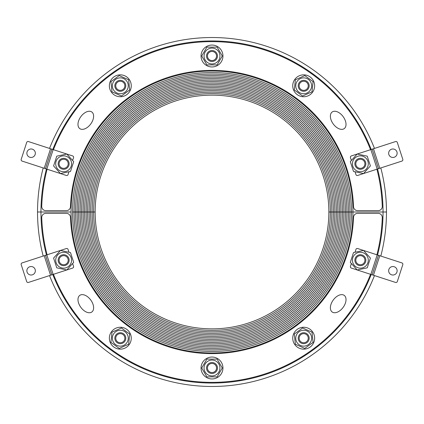<?xml version="1.0" encoding="UTF-8"?>
<svg xmlns="http://www.w3.org/2000/svg" width="424" height="424" viewBox="0 0 424 424"><rect width="100%" height="100%" fill="white"/><g stroke="black" fill="none" stroke-linecap="round" stroke-linejoin="round"><path stroke-width="0.64" d="M46.449 169.001A171.047 171.047 0 0 0 40.953 212L71.057 212A140.943 140.943 0 0 1 212 71.057A140.943 140.943 0 0 1 352.943 212L383.047 212A171.047 171.047 0 0 0 377.551 169.001M371.212 149.481A171.047 171.047 0 0 0 52.788 149.481M330.365 212A118.365 118.365 0 0 0 212 93.635A118.365 118.365 0 0 0 93.635 212L95.14 212A116.86 116.86 0 0 0 212 328.86A116.86 116.86 0 0 0 328.86 212A116.86 116.86 0 0 0 212 95.14A116.86 116.86 0 0 0 95.14 212L93.635 212A118.365 118.365 0 0 0 212 330.365A118.365 118.365 0 0 0 330.365 212L328.86 212L330.365 212A118.365 118.365 0 0 0 212 93.635A118.365 118.365 0 0 0 93.635 212A118.365 118.365 0 0 0 212 330.365A118.365 118.365 0 0 0 330.365 212L331.87 212A119.87 119.87 0 0 0 212 92.13A119.87 119.87 0 0 0 92.13 212L93.635 212L92.13 212A119.87 119.87 0 0 0 212 331.87A119.87 119.87 0 0 0 331.87 212A119.87 119.87 0 0 0 212 92.13A119.87 119.87 0 0 0 92.13 212A119.87 119.87 0 0 0 212 331.87A119.87 119.87 0 0 0 331.87 212L330.365 212M333.375 212A121.375 121.375 0 0 0 212 90.625A121.375 121.375 0 0 0 90.625 212L92.13 212L90.625 212A121.375 121.375 0 0 0 212 333.375A121.375 121.375 0 0 0 333.375 212L331.87 212L333.375 212A121.375 121.375 0 0 0 212 90.625A121.375 121.375 0 0 0 90.625 212A121.375 121.375 0 0 0 212 333.375A121.375 121.375 0 0 0 333.375 212L334.881 212A122.88 122.88 0 0 0 212 89.12A122.88 122.88 0 0 0 89.12 212L90.625 212L89.12 212A122.88 122.88 0 0 0 212 334.881A122.88 122.88 0 0 0 334.881 212A122.88 122.88 0 0 0 212 89.12A122.88 122.88 0 0 0 89.12 212A122.88 122.88 0 0 0 212 334.881A122.88 122.88 0 0 0 334.881 212L333.375 212M336.386 212A124.386 124.386 0 0 0 212 87.614A124.386 124.386 0 0 0 87.614 212L89.12 212L87.614 212A124.386 124.386 0 0 0 212 336.386A124.386 124.386 0 0 0 336.386 212L334.881 212L336.386 212A124.386 124.386 0 0 0 212 87.614A124.386 124.386 0 0 0 87.614 212A124.386 124.386 0 0 0 212 336.386A124.386 124.386 0 0 0 336.386 212L337.891 212A125.891 125.891 0 0 0 212 86.109A125.891 125.891 0 0 0 86.109 212L87.614 212L86.109 212A125.891 125.891 0 0 0 212 337.891A125.891 125.891 0 0 0 337.891 212A125.891 125.891 0 0 0 212 86.109A125.891 125.891 0 0 0 86.109 212A125.891 125.891 0 0 0 212 337.891A125.891 125.891 0 0 0 337.891 212L336.386 212M339.396 212A127.396 127.396 0 0 0 212 84.604A127.396 127.396 0 0 0 84.604 212L86.109 212L84.604 212A127.396 127.396 0 0 0 212 339.396A127.396 127.396 0 0 0 339.396 212L337.891 212L339.396 212A127.396 127.396 0 0 0 212 84.604A127.396 127.396 0 0 0 84.604 212A127.396 127.396 0 0 0 212 339.396A127.396 127.396 0 0 0 339.396 212L340.901 212A128.901 128.901 0 0 0 212 83.099A128.901 128.901 0 0 0 83.099 212L84.604 212L83.099 212A128.901 128.901 0 0 0 212 340.901A128.901 128.901 0 0 0 340.901 212A128.901 128.901 0 0 0 212 83.099A128.901 128.901 0 0 0 83.099 212A128.901 128.901 0 0 0 212 340.901A128.901 128.901 0 0 0 340.901 212L339.396 212M342.406 212A130.407 130.407 0 0 0 212 81.593A130.407 130.407 0 0 0 81.593 212L83.099 212L81.593 212A130.407 130.407 0 0 0 212 342.406A130.407 130.407 0 0 0 342.406 212L340.901 212L342.406 212A130.407 130.407 0 0 0 212 81.593A130.407 130.407 0 0 0 81.593 212A130.407 130.407 0 0 0 212 342.406A130.407 130.407 0 0 0 342.406 212L343.912 212A131.912 131.912 0 0 0 212 80.088A131.912 131.912 0 0 0 80.088 212L81.593 212L80.088 212A131.912 131.912 0 0 0 212 343.912A131.912 131.912 0 0 0 343.912 212A131.912 131.912 0 0 0 212 80.088A131.912 131.912 0 0 0 80.088 212A131.912 131.912 0 0 0 212 343.912A131.912 131.912 0 0 0 343.912 212L342.406 212M345.417 212A133.417 133.417 0 0 0 212 78.583A133.417 133.417 0 0 0 78.583 212L80.088 212L78.583 212A133.417 133.417 0 0 0 212 345.417A133.417 133.417 0 0 0 345.417 212L343.912 212L345.417 212A133.417 133.417 0 0 0 212 78.583A133.417 133.417 0 0 0 78.583 212A133.417 133.417 0 0 0 212 345.417A133.417 133.417 0 0 0 345.417 212L346.922 212A134.922 134.922 0 0 0 212 77.078A134.922 134.922 0 0 0 77.078 212L78.583 212L77.078 212A134.922 134.922 0 0 0 212 346.922A134.922 134.922 0 0 0 346.922 212A134.922 134.922 0 0 0 212 77.078A134.922 134.922 0 0 0 77.078 212A134.922 134.922 0 0 0 212 346.922A134.922 134.922 0 0 0 346.922 212L345.417 212M348.427 212A136.427 136.427 0 0 0 212 75.573A136.427 136.427 0 0 0 75.573 212L77.078 212L75.573 212A136.427 136.427 0 0 0 212 348.427A136.427 136.427 0 0 0 348.427 212L346.922 212L348.427 212A136.427 136.427 0 0 0 212 75.573A136.427 136.427 0 0 0 75.573 212A136.427 136.427 0 0 0 212 348.427A136.427 136.427 0 0 0 348.427 212L349.933 212A137.933 137.933 0 0 0 212 74.068A137.933 137.933 0 0 0 74.068 212L75.573 212L74.068 212A137.933 137.933 0 0 0 212 349.933A137.933 137.933 0 0 0 349.933 212A137.933 137.933 0 0 0 212 74.068A137.933 137.933 0 0 0 74.068 212A137.933 137.933 0 0 0 212 349.933A137.933 137.933 0 0 0 349.933 212L348.427 212M377.551 254.999A171.047 171.047 0 0 0 383.047 212L351.438 212A139.438 139.438 0 0 0 212 72.562A139.438 139.438 0 0 0 72.562 212L74.068 212L72.562 212A139.438 139.438 0 0 0 212 351.438A139.438 139.438 0 0 0 351.438 212L349.933 212L351.438 212A139.438 139.438 0 0 0 212 72.562A139.438 139.438 0 0 0 72.562 212A139.438 139.438 0 0 0 212 351.438A139.438 139.438 0 0 0 351.438 212L352.943 212A140.943 140.943 0 0 1 212 352.943A140.943 140.943 0 0 1 71.057 212L40.953 212A171.047 171.047 0 0 0 46.449 254.999M52.788 274.519A171.047 171.047 0 0 0 371.212 274.519M376.899 169.213A170.363 170.363 0 0 1 382.268 206.393A4.107 4.107 0 0 1 378.166 210.633L357.628 210.633A4.107 4.107 0 0 1 353.526 206.679A141.627 141.627 0 0 0 212 70.373A141.627 141.627 0 0 0 70.474 206.679A4.107 4.107 0 0 1 66.372 210.633L45.834 210.633A4.107 4.107 0 0 1 41.732 206.393A170.363 170.363 0 0 1 47.101 169.213M53.44 149.688A170.363 170.363 0 0 1 370.56 149.688M79.765 128.61A10.261 6.159 -54 0 1 84.498 113.023A10.261 6.159 -54 0 1 93.126 119.292A10.261 6.159 -54 0 1 79.765 128.61M332.167 112.005A10.261 6.159 54 0 1 345.534 121.328A10.261 6.159 54 0 1 336.905 127.598A10.261 6.159 54 0 1 332.167 112.005M51.845 149.174L50.546 148.75L44.202 168.27L45.506 168.694L51.845 149.174L66.801 154.029L73.686 161.661L70.511 171.429L60.468 173.564L53.594 165.932L56.768 156.165L66.817 154.029M44.202 168.27L22.08 161.083A1.367 1.367 0 0 1 21.2 159.355L26.696 142.438A1.367 1.367 0 0 1 28.424 141.563L50.546 148.75M68.969 171.757L68.052 174.582A1.367 1.367 0 0 1 66.324 175.457L60.484 173.559M60.457 173.554L46.804 169.118L53.148 149.593M45.506 168.694L46.804 169.118M66.822 154.039L72.668 155.937A1.367 1.367 0 0 1 73.548 157.664L72.631 160.484M27.072 151.914A4.24 4.24 0 0 1 34.259 150.388A4.24 4.24 0 0 1 31.986 157.373A4.24 4.24 0 0 1 27.072 151.914M66.314 167.475A4.547 4.547 0 0 1 59.116 164.268A4.547 4.547 0 0 1 65.492 159.641A4.547 4.547 0 0 1 66.314 167.475M68.847 165.487A5.475 5.475 0 0 0 62.503 158.444A5.475 5.475 0 0 0 59.572 167.459A5.475 5.475 0 0 0 68.847 165.487M66.091 156.249A7.934 7.934 0 0 0 55.878 165.445A7.934 7.934 0 0 0 68.953 169.695A7.934 7.934 0 0 0 66.091 156.249M378.494 168.694L379.798 168.27L373.454 148.75L372.155 149.174L378.494 168.694L363.543 173.554M373.454 148.75L395.576 141.563A1.367 1.367 0 0 1 397.304 142.438L402.8 159.355A1.367 1.367 0 0 1 401.92 161.083L379.798 168.27M351.369 160.484L350.452 157.664A1.367 1.367 0 0 1 351.332 155.937L357.178 154.039M357.183 154.029L367.232 156.165L370.406 165.932L363.532 173.564L353.489 171.429L350.314 161.661L357.183 154.029L370.852 149.593L377.196 169.118M372.155 149.174L370.852 149.593M363.516 173.559L357.676 175.457A1.367 1.367 0 0 1 355.948 174.582L355.031 171.757M396.928 151.914A4.24 4.24 0 0 1 392.014 157.373A4.24 4.24 0 0 1 389.741 150.388A4.24 4.24 0 0 1 396.928 151.914M356.033 162.392A4.547 4.547 0 0 1 363.739 160.754A4.547 4.547 0 0 1 361.306 168.243A4.547 4.547 0 0 1 356.033 162.392M355.153 165.487A5.475 5.475 0 0 0 364.428 167.459A5.475 5.475 0 0 0 361.497 158.444A5.475 5.475 0 0 0 355.153 165.487M362.811 171.344A7.934 7.934 0 0 0 365.668 157.898A7.934 7.934 0 0 0 352.598 162.143A7.934 7.934 0 0 0 362.811 171.344M116.632 88.473A4.547 4.547 0 0 1 119.833 81.276A4.547 4.547 0 0 1 124.465 87.646A4.547 4.547 0 0 1 116.632 88.473M117.093 81.371A5.475 5.475 0 0 0 118.084 90.8A5.475 5.475 0 0 0 125.753 85.224A5.475 5.475 0 0 0 117.093 81.371M113.886 90.466A7.934 7.934 0 0 0 127.56 89.024A7.934 7.934 0 0 0 119.478 77.905A7.934 7.934 0 0 0 113.886 90.466M121.381 96.015L112 91.833L110.929 81.62L119.234 75.583L128.62 79.76L129.691 89.978L121.381 96.015M110.463 90.582A10.944 10.944 0 0 1 121.089 74.878A10.944 10.944 0 0 1 129.373 91.934A10.944 10.944 0 0 1 110.463 90.582M207.453 56.005A4.547 4.547 0 0 1 214.274 52.067A4.547 4.547 0 0 1 214.274 59.943A4.547 4.547 0 0 1 207.453 56.005M212 50.53A5.475 5.475 0 0 0 207.262 58.745A5.475 5.475 0 0 0 216.738 58.745A5.475 5.475 0 0 0 212 50.53M204.066 56.005A7.934 7.934 0 0 0 215.97 62.879A7.934 7.934 0 0 0 215.97 49.131A7.934 7.934 0 0 0 204.066 56.005M206.864 64.898L201.729 56.005L206.864 47.112L217.136 47.112L222.271 56.005L217.136 64.898L206.864 64.898M201.22 54.087A10.944 10.944 0 0 1 219.049 47.631A10.944 10.944 0 0 1 215.726 66.298A10.944 10.944 0 0 1 201.22 54.087M300.012 83.125A4.547 4.547 0 0 1 307.845 83.947A4.547 4.547 0 0 1 303.213 90.323A4.547 4.547 0 0 1 300.012 83.125M306.907 81.371A5.475 5.475 0 0 0 298.247 85.224A5.475 5.475 0 0 0 305.916 90.8A5.475 5.475 0 0 0 306.907 81.371M297.272 81.132A7.934 7.934 0 0 0 302.863 93.693A7.934 7.934 0 0 0 310.94 82.569A7.934 7.934 0 0 0 297.272 81.132M294.309 89.978L295.38 79.76L304.766 75.583L313.071 81.62L312 91.833L302.619 96.015L294.309 89.978M296.1 77.91A10.944 10.944 0 0 1 314.317 83.168A10.944 10.944 0 0 1 300.658 96.317A10.944 10.944 0 0 1 296.1 77.91M47.101 254.787A170.363 170.363 0 0 1 41.732 217.607A4.107 4.107 0 0 1 45.834 213.367L66.372 213.367A4.107 4.107 0 0 1 70.474 217.321A141.627 141.627 0 0 0 212 353.627A141.627 141.627 0 0 0 353.526 217.321A4.107 4.107 0 0 1 357.628 213.367L378.166 213.367A4.107 4.107 0 0 1 382.268 217.607A170.363 170.363 0 0 1 376.899 254.787M370.56 274.312A170.363 170.363 0 0 1 53.44 274.312M344.235 295.39A10.261 6.159 126 0 1 339.502 310.978A10.261 6.159 126 0 1 330.874 304.708A10.261 6.159 126 0 1 344.235 295.39M91.833 311.995A10.261 6.159 -126 0 1 78.467 302.672A10.261 6.159 -126 0 1 87.095 296.403A10.261 6.159 -126 0 1 91.833 311.995M372.155 274.826L373.454 275.25L379.798 255.73L378.494 255.306L372.155 274.826L378.494 255.306L377.196 254.882L370.852 274.408L372.155 274.826M379.798 255.73L401.92 262.917A1.367 1.367 0 0 1 402.8 264.645L397.304 281.562A1.367 1.367 0 0 1 395.576 282.437L373.454 275.25M355.031 252.243L355.948 249.418A1.367 1.367 0 0 1 357.676 248.543L363.516 250.441M363.543 250.446L377.196 254.882M370.852 274.408L357.199 269.971L350.314 262.339L353.489 252.572L363.532 250.436L370.406 258.068L367.232 267.836L357.183 269.971M357.178 269.961L351.332 268.063A1.367 1.367 0 0 1 350.452 266.336L351.369 263.516M396.928 272.086A4.24 4.24 0 0 1 389.741 273.613A4.24 4.24 0 0 1 392.014 266.627A4.24 4.24 0 0 1 396.928 272.086M357.686 256.525A4.547 4.547 0 0 1 364.884 259.732A4.547 4.547 0 0 1 358.508 264.359A4.547 4.547 0 0 1 357.686 256.525M355.153 258.513A5.475 5.475 0 0 0 361.497 265.557A5.475 5.475 0 0 0 364.428 256.541A5.475 5.475 0 0 0 355.153 258.513M357.909 267.751A7.934 7.934 0 0 0 368.122 258.555A7.934 7.934 0 0 0 355.047 254.305A7.934 7.934 0 0 0 357.909 267.751M45.506 255.306L44.202 255.73L50.546 275.25L51.845 274.826L45.506 255.306L60.457 250.446M50.546 275.25L28.424 282.437A1.367 1.367 0 0 1 26.696 281.562L21.2 264.645A1.367 1.367 0 0 1 22.08 262.917L44.202 255.73M72.631 263.516L73.548 266.336A1.367 1.367 0 0 1 72.668 268.063L66.822 269.961M66.817 269.971L56.768 267.836L53.594 258.068L60.468 250.436L70.511 252.572L73.686 262.339L66.817 269.971L53.148 274.408L46.804 254.882M51.845 274.826L53.148 274.408M60.484 250.441L66.324 248.543A1.367 1.367 0 0 1 68.052 249.418L68.969 252.243M27.072 272.086A4.24 4.24 0 0 1 31.986 266.627A4.24 4.24 0 0 1 34.259 273.613A4.24 4.24 0 0 1 27.072 272.086M67.967 261.608A4.547 4.547 0 0 1 60.261 263.246A4.547 4.547 0 0 1 62.694 255.757A4.547 4.547 0 0 1 67.967 261.608M68.847 258.513A5.475 5.475 0 0 0 59.572 256.541A5.475 5.475 0 0 0 62.503 265.557A5.475 5.475 0 0 0 68.847 258.513M61.189 252.656A7.934 7.934 0 0 0 58.332 266.102A7.934 7.934 0 0 0 71.402 261.857A7.934 7.934 0 0 0 61.189 252.656M307.368 335.527A4.547 4.547 0 0 1 304.167 342.724A4.547 4.547 0 0 1 299.535 336.354A4.547 4.547 0 0 1 307.368 335.527M306.907 342.629A5.475 5.475 0 0 0 305.916 333.2A5.475 5.475 0 0 0 298.247 338.776A5.475 5.475 0 0 0 306.907 342.629M310.114 333.534A7.934 7.934 0 0 0 296.44 334.976A7.934 7.934 0 0 0 304.522 346.095A7.934 7.934 0 0 0 310.114 333.534M302.619 327.985L312 332.167L313.071 342.38L304.766 348.417L295.38 344.24L294.309 334.022L302.619 327.985M313.537 333.418A10.944 10.944 0 0 1 302.911 349.122A10.944 10.944 0 0 1 294.627 332.066A10.944 10.944 0 0 1 313.537 333.418M216.547 367.995A4.547 4.547 0 0 1 209.726 371.933A4.547 4.547 0 0 1 209.726 364.057A4.547 4.547 0 0 1 216.547 367.995M212 373.47A5.475 5.475 0 0 0 216.738 365.255A5.475 5.475 0 0 0 207.262 365.255A5.475 5.475 0 0 0 212 373.47M219.934 367.995A7.934 7.934 0 0 0 208.03 361.121A7.934 7.934 0 0 0 208.03 374.869A7.934 7.934 0 0 0 219.934 367.995M217.136 359.101L222.271 367.995L217.136 376.888L206.864 376.888L201.729 367.995L206.864 359.101L217.136 359.101M222.78 369.914A10.944 10.944 0 0 1 204.951 376.369A10.944 10.944 0 0 1 208.274 357.702A10.944 10.944 0 0 1 222.78 369.914M123.988 340.875A4.547 4.547 0 0 1 116.155 340.053A4.547 4.547 0 0 1 120.787 333.677A4.547 4.547 0 0 1 123.988 340.875M117.093 342.629A5.475 5.475 0 0 0 125.753 338.776A5.475 5.475 0 0 0 118.084 333.2A5.475 5.475 0 0 0 117.093 342.629M126.728 342.868A7.934 7.934 0 0 0 121.137 330.307A7.934 7.934 0 0 0 113.06 341.431A7.934 7.934 0 0 0 126.728 342.868M129.691 334.022L128.62 344.24L119.234 348.417L110.929 342.38L112 332.167L121.381 327.985L129.691 334.022M127.9 346.09A10.944 10.944 0 0 1 109.683 340.832A10.944 10.944 0 0 1 123.342 327.683A10.944 10.944 0 0 1 127.9 346.09M384.239 184.207A174.465 174.465 0 0 1 380.81 256.059M374.471 275.579A174.465 174.465 0 0 1 49.529 275.579M43.19 256.059A174.465 174.465 0 0 1 37.535 211.995L37.535 211.989A174.465 174.465 0 0 1 43.19 167.941M40.953 211.989L37.535 211.989A174.465 174.465 0 0 1 37.535 211.995L40.953 212M386.465 212L383.047 212L386.465 212.011A174.465 174.465 0 0 0 380.81 167.941M49.529 148.421A174.465 174.465 0 0 1 374.471 148.421"/></g></svg>
